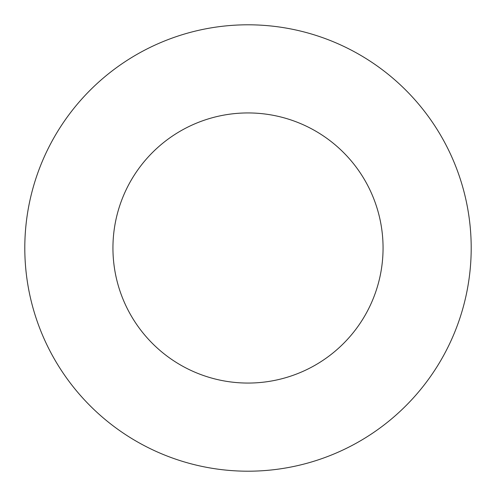 <?xml version="1.0" encoding="UTF-8"?>
<svg xmlns="http://www.w3.org/2000/svg" width="496" height="496" viewBox="0 0 496 496"><rect width="100%" height="100%" fill="white"/><g stroke="black" fill="none" stroke-linecap="round" stroke-linejoin="round"><path stroke-width="0.74" d="M471.2 248A223.2 223.2 0 0 1 248 471.2A223.2 223.2 0 0 1 24.8 248A223.2 223.2 0 0 1 248 24.8A223.2 223.2 0 0 1 471.2 248M112.939 248A135.061 135.061 0 0 1 248 112.939A135.061 135.061 0 0 1 383.061 248A135.061 135.061 0 0 1 248 383.061A135.061 135.061 0 0 1 112.939 248"/></g></svg>
